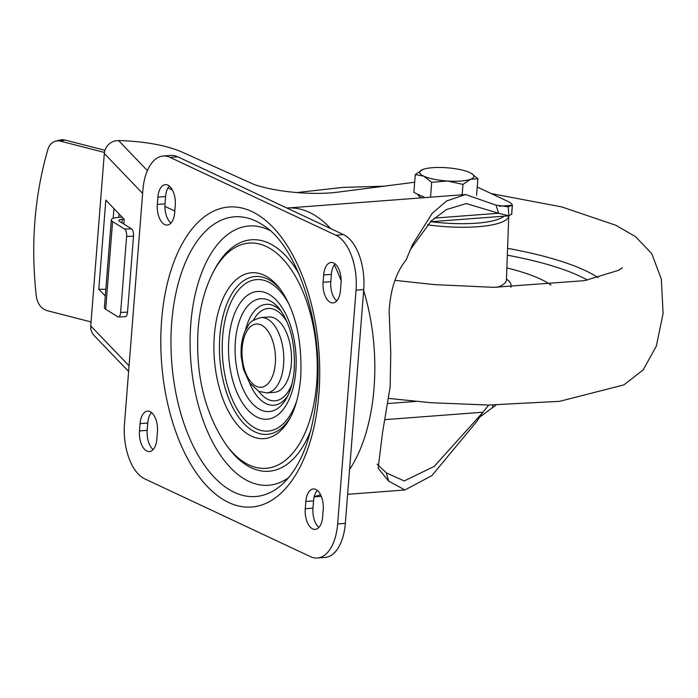 <?xml version="1.0" encoding="UTF-8"?>
<svg xmlns="http://www.w3.org/2000/svg" width="698" height="698" viewBox="0 0 698 698"><rect width="100%" height="100%" fill="white"/><g stroke="black" fill="none" stroke-linecap="round" stroke-linejoin="round"><path stroke-width="1.05" d="M104.438 152.461L60.49 141.153A15.103 11.875 76 0 0 55.683 141.109L60.211 139.984A15.103 11.875 -104 0 1 65.019 140.028L60.49 141.153M91.063 321.953L47.15 310.654C41.173 308.647 37.561 303.918 36.331 296.467C30.572 244.946 34.429 195.902 47.909 149.328A15.103 11.875 76 0 1 55.683 141.109M113.922 208.554L113.155 218.361M147.374 170.591L118.52 140.525L115.179 140.874A13.594 12.73 136.2 0 0 104.316 153.481L90.749 325.905A13.594 12.73 136.2 0 0 94.09 335.485L128.615 371.476M105.311 296.022L98.802 289.234L105.817 200.099L124.174 219.233L123.799 224.023M410.18 249.84L431.076 221.083L446.388 209.583L466.264 203.572L498.599 213.239L496.025 205.151L465.583 194.533L446.607 200.954L432.123 213.413L412.492 244.675L406.088 259.953C396.098 272.429 390.452 289.469 389.144 311.064L390.767 353.109L390.147 386.989L382.513 432.751L378.142 468.271L388.681 481.131L404.91 489.987L431.853 475.652L476.568 421.723L482.667 412.614L434.243 466.369L404.229 480.948L386.308 472.851L377.112 464.126M341.13 280.709A140.49 73.639 -94.3 0 0 334.325 264.839M317.381 558.016L325.076 557.432A45.318 23.758 -94.3 0 0 345.336 523.369L363.737 289.574A45.318 23.758 -94.3 0 0 343.503 234.615L177.72 156.788A45.318 23.758 -94.3 0 0 170.853 155.436L163.157 156.02A45.318 23.758 85.7 0 1 170.024 157.373L335.808 235.2A45.318 23.758 85.7 0 1 356.041 290.15L337.64 523.945A45.318 23.758 85.7 0 1 317.381 558.016A45.318 23.758 85.7 0 1 310.505 556.664L144.722 478.837A45.318 23.758 85.7 0 1 124.488 423.887L142.889 190.092A45.318 23.758 85.7 0 1 163.157 156.02M317.258 490.38A16.612 8.708 85.7 0 0 313.542 500.867L312.966 508.17A16.612 8.708 85.7 0 0 318.925 527.391M336.75 300.908A16.612 8.708 85.7 0 1 330.791 281.687L331.367 274.375A16.612 8.708 85.7 0 1 335.084 263.888M153.15 449.564A16.612 8.708 85.7 0 1 147.182 430.343L147.758 423.04A16.612 8.708 85.7 0 1 151.475 412.553M170.975 223.081A16.612 8.708 85.7 0 1 165.007 203.851L165.583 196.548A16.612 8.708 85.7 0 1 169.3 186.061M322.642 516.904L323.218 509.601A16.612 8.708 -94.3 0 0 313.28 488.958A16.612 8.708 -94.3 0 0 305.846 501.443L305.27 508.755A16.612 8.708 -94.3 0 0 315.208 529.398A16.612 8.708 -94.3 0 0 322.642 516.904M341.043 283.109A16.612 8.708 -94.3 0 0 331.105 262.465A16.612 8.708 -94.3 0 0 323.671 274.96L323.095 282.262A16.612 8.708 -94.3 0 0 333.033 302.915A16.612 8.708 -94.3 0 0 340.467 290.42L341.043 283.109M139.487 430.928A16.612 8.708 -94.3 0 0 149.424 451.571A16.612 8.708 -94.3 0 0 156.858 439.077L157.434 431.774A16.612 8.708 -94.3 0 0 147.496 411.122A16.612 8.708 -94.3 0 0 140.062 423.616L139.487 430.928L147.182 430.343M157.888 197.133L157.312 204.435A16.612 8.708 -94.3 0 0 167.25 225.079A16.612 8.708 -94.3 0 0 174.683 212.593L175.259 205.282A16.612 8.708 -94.3 0 0 165.321 184.638A16.612 8.708 -94.3 0 0 157.888 197.133L165.583 196.548M488.748 405.058L482.946 412.221L385.444 419.594M434.287 218.108L498.599 213.239L508.877 215.83L511.669 214.059L511.817 212.122M511.713 214.146L512.393 205.325L508.065 206.8M508.877 215.83L508.214 206.791L496.025 205.151M479.325 417.395L496.042 405.041M388.289 403.505L415.851 401.42M477.223 187.003L507.908 201.408A30.215 7.312 -175.5 0 1 512.358 205.291L499.489 206.259M512.349 205.369L511.904 211.023M118.52 140.525C144.373 141.389 165.208 145.088 181.035 151.632L254.29 184.577A60.421 14.614 4.5 0 0 337.614 192.168L414.673 182.248M105.834 289.33L98.802 289.234M104.962 150.306L65.019 140.028M131.521 228.839L124.637 229.075A6.046 2.478 88.1 0 1 126.626 236.439L120.641 312.425A6.046 2.478 88.1 0 1 118.407 316.936L125.291 316.709A6.046 2.478 -91.9 0 0 127.525 312.189L133.51 236.203A6.046 2.478 -91.9 0 0 131.521 228.839L119.471 221.336A7.556 1.824 4.5 0 1 118.826 220.507A7.556 1.824 4.5 0 1 122.255 219.259L124.052 219.111M124.637 229.075L112.587 221.563A15.103 3.656 -175.5 0 1 111.296 219.914L104.395 307.591A15.103 3.656 4.5 0 0 105.686 309.24L117.744 316.744A6.046 2.478 88.1 0 0 118.407 316.936M111.296 219.914A15.103 3.656 -175.5 0 1 118.145 217.418L122.106 217.087M386.308 472.851L388.681 481.131M266.715 392.887L274.419 392.311A37.762 19.797 -94.3 0 0 291.511 358.58A37.762 19.797 -94.3 0 0 274.436 318.122A37.762 19.797 85.7 0 0 268.713 316.997L261.017 317.573A37.762 19.797 85.7 0 1 266.741 318.698A37.762 19.797 -94.3 0 1 283.816 359.156A37.762 19.797 -94.3 0 1 266.715 392.887L258.888 391.386L249.561 382.984L243.305 368.919L241.255 356.905C240.548 346.731 241.953 337.788 245.478 330.084C249.805 324.814 246.717 321.743 261.017 317.573M551.045 285.159A120.85 29.237 4.5 0 0 506.87 267.927M421.609 197.857A27.187 6.579 -175.5 0 1 417.919 194.314M424.942 197.613L413.879 192.412L415.275 174.596L423.669 176.105A27.187 6.579 -175.5 0 1 422.534 169.597A27.187 6.579 -175.5 0 1 422.909 169.448L415.275 174.596M447.514 181.009A27.187 6.579 -175.5 0 1 423.669 176.105L431.687 182.3L447.514 181.009L462.983 184.403L470.609 179.255A27.187 6.579 -175.5 0 1 447.514 181.009M422.909 169.448A27.187 6.579 4.5 0 1 445.996 167.703A27.187 6.579 -175.5 0 1 469.85 172.607A27.187 6.579 -175.5 0 1 471.429 173.444A27.187 6.579 -175.5 0 1 470.609 179.255L477.868 178.81L471.429 173.444M462.163 194.794L462.983 184.403M430.518 197.185L431.687 182.3M476.568 195.318L477.868 178.81M118.843 217.357L119.114 213.954M121.417 216.363L121.347 217.148M90.749 325.905L129.06 365.831M142.628 193.407L104.316 153.481M174.805 211.014L164.92 206.381M172.362 189.943L167.982 187.884M465.583 194.533L287.306 208.03A145.018 76.021 85.7 0 1 330.704 228.612M363.658 290.569A145.018 76.021 85.7 0 1 374.032 388.21A145.018 76.021 85.7 0 1 349.576 469.501M337.64 523.945L345.336 523.369M161.631 320.103A150.463 78.874 -94.3 0 0 228.813 502.569A150.463 78.874 -94.3 0 0 318.899 393.934A150.463 78.874 -94.3 0 0 251.716 211.468A150.463 78.874 -94.3 0 0 161.631 320.103M171.734 322.249A140.263 73.526 -94.3 0 0 204.095 464.676A140.263 73.526 -94.3 0 0 283.397 483.26C301.649 465.496 312.887 435.142 317.11 392.206C323.741 324.474 296.763 246.097 263.905 225.724A140.263 73.526 -94.3 0 0 171.734 322.249M288.649 477.641A130.011 68.151 85.7 0 1 218.16 451.763A130.011 68.151 85.7 0 1 190.807 323.724A130.011 68.151 85.7 0 1 269.943 230.488M226.379 445.088C204.75 413.26 195.335 374.547 198.119 328.959C199.82 307.303 204.872 288.335 213.283 272.046A112.954 59.208 85.7 0 1 282.96 259.167A112.954 59.208 85.7 0 1 316.656 383.411A112.954 59.208 85.7 0 1 226.379 445.088L228.063 447.366A116.077 60.848 -94.3 0 0 310.959 430.003M214.356 335.284A83.184 43.608 -94.3 0 0 238.664 426.234A83.184 43.608 -94.3 0 0 289.722 418.704C295.49 408.452 299.163 394.597 300.742 377.138C302.286 339.629 295.324 310.113 279.881 288.588A83.184 43.608 -94.3 0 0 214.356 335.284M290.612 417.055A79.162 41.496 85.7 0 1 242.363 421.871A79.162 41.496 85.7 0 1 219.853 336.008A79.162 41.496 85.7 0 1 280.997 290.08M296.781 400.757A75.969 39.821 85.7 0 1 248.898 423.765A75.969 39.821 85.7 0 1 222.636 336.706A75.969 39.821 85.7 0 1 248.942 281.652A75.969 39.821 85.7 0 1 289.548 305.27M228.857 339.629A64.068 33.583 -94.3 0 0 257.457 417.317A64.068 33.583 -94.3 0 0 295.821 371.066A64.068 33.583 -94.3 0 0 267.212 293.378A64.068 33.583 -94.3 0 0 228.857 339.629M235.392 341.27A56.59 29.665 -94.3 0 0 251.847 403.043A56.59 29.665 -94.3 0 0 286.538 398.244C290.63 391.02 293.204 381.457 294.251 369.556C295.359 344.245 290.543 324.16 279.811 309.301A56.59 29.665 -94.3 0 0 235.392 341.27M287.89 395.644A50.588 26.515 85.7 0 1 249.596 383.036M291.973 383.97A46.312 24.282 85.7 0 1 258.775 391.334M253.4 320.303A46.312 24.282 85.7 0 1 287.332 322.589M245.574 329.892A50.588 26.515 85.7 0 1 281.538 311.666M299.163 274.227A116.077 60.848 -94.3 0 0 214.609 269.541L213.283 272.046M363.737 289.574L356.041 290.15M335.808 235.2L343.503 234.615M177.72 156.788L170.024 157.373M320.548 494.699A145.018 76.021 85.7 0 1 314.248 496.522M493.085 405.058L492.404 407.728M122.255 219.259L121.967 222.889M112.587 221.563L105.686 309.24M120.641 312.425L127.525 312.189M133.51 236.203L126.626 236.439M313.542 500.867L305.846 501.443M305.27 508.755L312.966 508.17M331.367 274.375L323.671 274.96M323.095 282.262L330.791 281.687M147.758 423.04L140.062 423.616M157.312 204.435L165.007 203.851M256.323 386.308A31.724 16.63 85.7 0 1 242.162 347.84A31.724 16.63 85.7 0 1 261.148 324.936A31.724 16.63 -94.3 0 1 275.317 363.405A31.724 16.63 -94.3 0 1 256.323 386.308M507.586 248.357A172.999 41.854 -175.5 0 1 585.212 270.545A172.999 41.854 -175.5 0 1 598.046 277.656M431.085 221.72A62.052 15.016 4.5 0 0 476.542 223.186A62.052 15.016 4.5 0 0 503.982 216.197M430.378 221.772L508.755 215.839A65.071 15.74 -175.5 0 1 477.903 226.728A65.071 15.74 -175.5 0 1 427.473 224.826M497.116 287.349A67.776 16.394 4.5 0 0 506.434 279.854L506.408 280.186M506.46 279.026A72.958 17.651 -175.5 0 1 510.857 287.244M587.376 280.09A166.988 40.397 4.5 0 0 507.333 255.18M314.161 496.854L321.289 496.322M347.621 494.324L404.796 489.996M511.704 214.426L512.096 208.039L511.669 214.234M388.978 398.436L430.91 402.702L488.085 405.049L559.569 401.341L623.881 384.895L643.163 369.923L656.338 346.051L663.1 313.454L661.329 279.078L651.749 253.662L635.459 236.605L615.732 225.236L561.803 206.931L491.27 193.599M383.778 186.209L342.77 187.404L296.859 192.552M622.433 267.805L618.306 270.405L584.558 280.64L493.591 287.332L434.653 284.636L395.19 280.378M508.772 215.839L506.434 279.854"/></g></svg>
